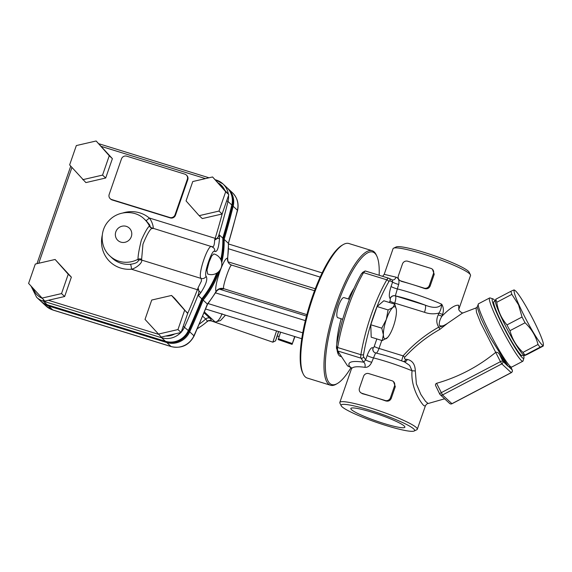 <?xml version="1.0" encoding="UTF-8"?>
<svg xmlns="http://www.w3.org/2000/svg" width="572" height="572" viewBox="0 0 572 572"><rect width="100%" height="100%" fill="white"/><g stroke="black" fill="none" stroke-linecap="round" stroke-linejoin="round"><path stroke-width="0.86" d="M508.265 366.395L490.054 337.373L481.038 318.554L477.141 307M523.487 354.962A33.634 3.375 -117.7 0 1 523.909 358.108A33.634 3.375 -117.7 0 1 505.083 330.194A33.634 3.375 -117.7 0 1 492.849 298.834L490.04 297.94A35.736 3.589 62.3 0 0 489.639 297.948A35.736 3.589 62.3 0 0 503.045 331.267A35.736 3.589 62.3 0 0 522.808 361.254L511.697 367.074L508.422 366.502M507.586 365.865L502.752 361.104A2.102 0.572 154 0 0 500.45 361.654L501.787 363.892L511.268 372.679L451.987 403.739L442.506 394.952L501.787 363.892A2.102 2.009 -47 0 0 502.752 361.104L499.549 354.54L506.206 364.321M511.697 367.074A35.736 3.589 -117.7 0 1 510.188 366.323A35.736 3.589 -117.7 0 1 489.668 332.69A35.736 3.589 -117.7 0 1 478.521 303.775L477.141 307.078L476.061 307.943L476.483 312.305L480.795 323.187L500.45 361.654L441.176 392.721A2.102 0.572 154 0 0 439.732 394.058L435.85 386.071C435.156 384.892 435.399 383.969 436.579 383.304C458.365 377.105 478.128 366.752 495.86 352.238C497.333 352.095 498.562 352.86 499.549 354.54M212.57 176.963L228.821 194.637L222.115 213.992L218.99 211.075L199.17 215.665L186.057 200.901L192.757 181.546L212.57 176.963L225.69 191.727L218.99 211.075M228.821 194.637L225.69 191.727M222.115 213.992L202.302 218.575L199.17 215.665M96.146 140.984L112.391 158.659L105.691 178.006L85.879 182.597L69.634 164.915L76.333 145.567L96.146 140.984L109.259 155.741L102.56 175.096L82.747 179.679M55.112 259.473L71.364 277.148L64.657 296.503L44.845 301.087L28.6 283.412L35.3 264.057L55.112 259.473L68.232 274.238L61.533 293.586L41.713 298.169M171.543 295.452L174.674 298.37L187.659 313.506L181.088 332.482L161.268 337.065L145.023 319.39L151.723 300.043L171.543 295.452L184.656 310.217L177.956 329.565L158.144 334.155M186.322 174.996L186.772 175.411A4.204 4.025 133 0 1 187.78 179.687L175.49 215.172A4.204 4.025 133 0 1 170.256 217.918L112.141 199.957A4.204 4.025 133 0 1 110.639 199.092L110.196 198.677A4.204 4.025 -47 0 0 111.697 199.542L169.805 217.503A4.204 4.025 -47 0 0 175.046 214.757L187.337 179.272A4.204 4.025 -47 0 0 184.827 174.131L126.712 156.17A4.204 4.025 -47 0 0 121.471 158.916L109.188 194.401A4.204 4.025 -47 0 0 110.196 198.677M105.691 178.006L102.56 175.096M112.391 158.659L109.259 155.741M279.143 336.579L277.227 335.914L278.621 331.56M294.673 336.522L292.092 344.38L278.185 339.582L280.616 332.175M277.341 335.957L275.511 340.883L278.564 331.546M292.321 343.558L278.414 338.753M278.185 339.582L292.092 344.38L294.93 336.601M230.28 192.028A18.554 17.753 133 0 1 232.368 205.777A714.314 683.461 133 0 1 223.345 238.932L222.815 238.438M221.729 262.605A90.383 86.479 -47 0 0 224.145 239.382L223.345 238.932A90.026 86.136 133 0 1 221.264 260.703M217.853 272.386A90.026 86.136 133 0 1 202.381 299.478L201.759 298.899M41.105 301.444L41.763 302.087A18.919 18.104 -47 0 0 48.513 305.984L166.759 342.528A18.919 18.104 -47 0 0 189.682 331.81A714.671 683.812 -47 0 0 203.139 300.064L202.381 299.478A714.314 683.461 133 0 1 188.917 331.267A18.554 17.753 133 0 1 166.431 341.777L48.177 305.233A18.554 17.753 133 0 1 45.224 304.011M276.541 330.916L272.837 342.185L275.511 340.883M222.065 313.735C219.97 319.004 217.689 321.771 215.208 322.036L220.506 320.556L225.482 315.136M220.227 288.982L223.638 288.924A6.306 6.228 -19.9 0 0 216.144 291.741L216.13 291.863C215.923 291.427 219.212 288.781 219.684 289.096L220.799 288.939L219.955 288.824M306.878 314.643L223.552 288.631A6.306 5.949 -27.7 0 0 216.066 291.448L216.144 291.741M231.653 265.101A6.306 6.113 110.8 0 1 227.513 258.494C224.317 255.791 213.606 286.636 216.066 291.448A90.383 86.479 133 0 1 207.386 304.018A714.671 683.812 133 0 1 193.929 335.771A6.306 0.608 24.3 0 1 194.087 336.021L207.55 304.247L203.139 300.064A90.383 86.479 -47 0 0 219.312 270.978M223.552 288.631C222.658 285.592 230.302 263.599 231.724 265.129L231.381 265.008C229.422 264.071 228.292 262.905 227.992 261.511A6.306 6.228 160.1 0 1 227.985 261.511A6.306 6.228 160.1 0 1 227.67 258.551L227.513 258.494A90.383 86.479 133 0 0 228.4 243.336L237.552 210.496C239.039 203.553 237.308 197.612 232.368 192.664A18.919 18.104 133 0 1 237.409 210.217A6.306 0.922 13.9 0 1 237.552 210.496M229.751 264.071A6.306 6.228 160.1 0 1 227.985 261.518L227.67 258.551M227.663 258.63L228.543 243.586M202.681 316.216L205.684 319.012A4.204 4.025 -47 0 1 209.724 318.075A61.89 7.55 -160.9 0 1 211.182 320.649A4.204 4.176 15.7 0 0 207.064 321.428L207.014 321.678C208.544 321.392 205.677 320.692 211.132 320.878L215.208 322.036L204.426 311.997M216.123 291.863L207.55 304.247M231.767 205.212L232.368 205.777A6.306 0.922 13.9 0 1 233.162 206.263A714.671 683.812 -47 0 1 224.145 239.382L228.4 243.336A714.671 683.812 133 0 0 237.409 210.217L233.162 206.263A18.919 18.104 -47 0 0 228.121 188.71L227.427 188.102M31.088 286.207L36.622 297.304L40.419 300.843A18.919 18.104 -47 0 0 47.169 304.74L165.415 341.284A18.919 18.104 -47 0 0 188.345 330.566A714.671 683.812 -47 0 0 201.794 298.813L198.441 295.695L198.913 291.041L200.858 292.607C206.077 284.57 207.836 279.122 206.142 276.269C203.382 274.11 212.527 247.748 214.729 251.458C217.131 252.273 218.711 248.069 219.476 238.853A4.204 0.837 -179.1 0 0 217.66 238.295L214.593 240.154L215.179 238.352L149.213 217.961A4.204 1.223 -50.2 0 1 145.753 220.427M220.792 259.566A90.383 86.479 -47 0 0 222.808 238.131A714.671 683.812 -47 0 0 231.817 205.012A18.919 18.104 -47 0 0 226.777 187.466L222.973 183.927A18.919 18.104 -47 0 0 216.23 180.03A2.102 0.558 -72.8 0 0 216.166 179.987A2.102 0.558 -72.8 0 0 215.901 180.094M217.196 238.238L219.455 235.013L222.808 238.131M146.489 221.114L149.671 224.882L150.157 226.526L149.478 226.14C147.919 226.962 145.202 231.639 141.334 240.176C139.075 249.349 137.966 255.705 138.016 259.252L138.453 260.324C138.081 262.291 135.392 263.606 130.402 264.285A4.204 0.837 -94.9 0 1 131.467 269.219C136.207 268.247 143.014 262.455 141.556 260.038L142.957 244.208C146.804 234.706 149.835 229.393 152.045 228.271L152.481 228.493C154.411 229.536 152.409 221.435 149.213 217.961A29.429 28.157 -47 0 0 123.044 212.913M214.586 240.147C214.586 243.121 214.2 245.209 213.435 246.41L212.062 246.911C208.737 241.892 197.111 275.411 201.144 278.45L201.473 280.945L198.091 287.78L198.913 291.041M201.794 298.813A90.383 86.479 -47 0 0 216.724 273.159M207.636 273.981L206.978 270.048L209.095 262.062L211.64 256.034L213.835 253.939A10.51 10.51 0 0 1 221.371 267.246A10.51 10.51 0 0 1 207.636 273.981M198.098 287.787L197.433 289.611A712.569 681.795 133 0 1 196.31 292.485A712.569 681.795 133 0 1 187.659 313.506M152.045 228.271A4.204 4.183 62 0 1 149.478 226.14A25.225 24.131 -47 0 0 144.33 219.105C135.75 210.289 118.418 209.867 108.587 221.028C99.549 230.63 100.086 247.276 109.96 256.027A25.225 24.131 -47 0 0 138.016 259.252A4.204 3.983 -173.5 0 1 141.341 259.173M71.364 277.148L68.232 274.238M64.657 296.503L61.533 293.586M187.788 313.134L184.656 310.217M181.088 332.482L177.956 329.565M523.573 354.919L522.222 355.627A30.48 3.06 -117.7 0 1 512.583 342.993A30.48 3.06 -117.7 0 1 493.929 301.637L495.273 300.929M496.01 304.361A31.002 3.11 -117.7 0 1 495.281 300.872L495.824 299.199A34.685 3.482 62.3 0 0 496.782 302.266C498.026 310.946 501.422 318.497 506.971 324.917A34.685 3.482 62.3 0 0 509.981 330.68C512.147 339.046 516.473 346.289 522.951 352.395A34.685 3.482 62.3 0 0 524.996 355.098L524.503 355.527L523.616 354.955A31.002 3.11 -117.7 0 1 509.588 333.619A31.002 3.11 -117.7 0 1 496.01 304.361M542.857 346.26C544.086 345.438 543.157 345.753 540.075 347.197L524.996 355.098C523.773 355.913 524.696 355.598 527.777 354.161L542.857 346.26L543.4 344.587A31.002 3.11 62.3 0 0 538.509 330.666A31.002 3.11 62.3 0 0 515.065 290.505A31.002 3.11 62.3 0 0 518.99 304.926A31.002 3.11 62.3 0 0 534.648 334.57A31.002 3.11 62.3 0 0 543.4 344.587M362.898 272.436L361.568 273.588A68.311 18.025 107.2 0 0 336.486 346.031L336.5 348.384L337.759 350.979L361.003 358.165L363.635 362.169A4.204 2.91 -81.1 0 1 364.872 367.331C367.689 367.589 369.97 365.901 371.714 362.262L375.539 353.017M362.498 272.472L365.172 270.964L363.577 272.644L386.822 279.822A70.413 18.583 107.2 0 0 360.889 354.704L337.644 347.519L337.48 348.276L336.486 346.031M351.358 367.739L347.597 365.93L337.759 350.979M337.644 347.519A70.413 18.583 -72.8 0 1 363.577 272.644M361.568 273.588L363.871 272.072M388.567 278.164L365.172 270.964M337.48 348.276L337.573 350.679M392.135 279.865L392.599 282.06L391.069 286.465C389.11 292.843 388.788 296.882 390.097 298.591A4.204 4.025 133 0 1 395.338 295.846L398.663 284.456C399.521 280.58 398.67 278.149 396.089 277.177L384.198 274.338M391.069 286.465A4.204 0.515 -160.9 0 0 397.132 288.86A40.991 4.998 -160.9 0 1 441.748 304.232C438.896 308.072 433.383 308.372 425.203 305.133A6.306 1.666 -72.8 0 1 424.495 312.291C429.164 313.999 433.948 314.271 438.853 313.098A4.204 0.515 19.1 0 1 442.513 314.486C443.872 310.846 443.615 307.429 441.748 304.232C441.319 308.194 440.354 311.147 438.853 313.098L438.231 314.879A4.204 0.515 19.1 0 1 441.899 316.266L442.513 314.486M512.197 369.962A2.102 0.572 154 0 0 512.183 369.891L512.183 369.891A2.102 0.572 154 0 0 512.147 369.848L508.973 366.895M522.808 361.254A35.736 3.589 62.3 0 0 523.044 360.925L523.909 358.108M492.849 298.834A33.634 3.375 -117.7 0 1 493.886 299.556A33.634 3.375 -117.7 0 1 495.195 300.972M393.529 381.653L395.309 386.636L391.212 398.469C390.054 400.786 388.195 401.594 385.628 400.893A40.991 4.998 -160.9 0 0 373.58 396.911A40.991 4.998 -160.9 0 0 362.383 393.708L360.46 392.449A4.204 4.025 133 0 1 359.452 388.173L363.549 376.347A4.204 4.025 133 0 1 368.79 373.602L392.034 380.788A4.204 4.025 133 0 1 394.537 385.928L390.447 397.754A4.204 4.025 133 0 1 385.206 400.5L361.962 393.314A4.204 4.025 133 0 1 360.46 392.449M432.446 269.276L434.219 274.267L430.123 286.093C428.971 288.417 427.105 289.225 424.538 288.524A40.991 4.998 -160.9 0 0 412.498 284.534A40.991 4.998 -160.9 0 0 401.294 281.338L399.37 280.08A4.204 4.025 133 0 1 398.362 275.804L402.459 263.971A4.204 4.025 133 0 1 407.7 261.225L430.945 268.411A4.204 4.025 133 0 1 433.454 273.552L429.357 285.378A4.204 4.025 133 0 1 424.117 288.124L400.872 280.945A4.204 4.025 133 0 1 399.37 280.08M428.128 403.525L425.504 401.329L420.87 394.494L416.387 383.891L415.308 370.956C415.108 364.378 412.441 360.546 407.321 359.459L406.006 359.259C404.59 359.223 404.168 358.551 404.733 357.228C414.9 346.153 426.598 336.872 439.832 329.386L447.569 323.33L462.426 313.134L476.061 307.943M439.832 329.386A4.204 0.372 60 0 0 438.731 327.134C441.369 326.748 444.315 325.482 447.569 323.33C444.065 325.968 441.305 326.626 439.289 325.318C439.003 322.529 439.875 319.519 441.899 316.266C449.635 308.344 455.226 304.676 458.665 305.255L458.823 309.145M404.733 357.228L403.11 355.877L401.601 360.846M404.704 361.99L409.645 365.429L412.04 370.763C410.489 387.887 421.006 402.953 423.888 405.677L425.361 405.97C426.24 404.375 427.148 403.567 428.071 403.539L444.63 398.806M403.439 361.518A4.204 2.881 102.5 0 0 406.006 359.259M407.321 359.459A4.204 2.767 -77.1 0 1 404.29 361.833M415.308 370.956L412.04 370.763A40.991 4.998 19.1 0 0 373.244 357.857A4.204 0.515 -160.9 0 1 367.181 355.462L365.651 359.867L363.635 362.169C351.759 360.482 347.061 361.933 349.535 366.523L351.501 367.925M413.699 428.914A38.889 4.74 19.1 0 1 414.142 431.016A38.889 4.74 19.1 0 1 376.312 422.322A38.889 4.74 19.1 0 1 341.205 405.762A38.889 4.74 19.1 0 1 372.229 410.968A38.889 4.74 19.1 0 1 413.699 428.914M404.211 425.983A28.586 3.489 19.1 0 1 404.883 427.191A28.586 3.489 19.1 0 1 380.359 422.358A28.586 3.489 19.1 0 1 351.523 409.702A28.586 3.489 19.1 0 1 350.85 408.487A28.586 3.489 19.1 0 1 375.375 413.32A28.586 3.489 19.1 0 1 404.211 425.983M414.142 431.016L416.788 429.758A40.991 4.998 -160.9 0 0 417.281 429.279A40.991 4.998 -160.9 0 0 416.323 427.541A40.991 4.998 -160.9 0 0 374.975 409.388A40.991 4.998 -160.9 0 0 339.818 402.459A40.991 4.998 -160.9 0 0 339.911 403.138L341.205 405.762M351.644 368.125L351.422 368.954C352.395 366.731 356.878 366.187 364.872 367.331M470.434 274.825L469.14 272.2A38.889 4.74 -160.9 0 0 468.318 271.2A38.889 4.74 -160.9 0 0 431.345 254.726A38.889 4.74 -160.9 0 0 396.203 246.947L393.557 248.205A40.991 4.998 19.1 0 1 430.602 256.406A40.991 4.998 19.1 0 1 469.569 273.773A40.991 4.998 19.1 0 1 470.434 274.825A40.991 4.998 19.1 0 1 470.527 275.511L458.837 309.266M382.661 276.34L384.212 274.303L393.064 248.684A40.991 4.998 19.1 0 1 393.557 248.205M347.597 365.93L350.429 366.938M371.714 362.262A4.204 0.515 -160.9 0 1 365.651 359.867L363.656 356.835A4.204 1.108 -72.8 0 1 363.585 354.526A68.311 18.025 -72.8 0 1 388.738 281.882A4.204 1.108 -72.8 0 1 389.982 280.802A2.102 2.023 -64.3 0 0 388.96 278.314L392.285 279.915A4.204 2.953 105.6 0 0 396.089 277.177M389.982 280.802L392.599 282.06A4.204 0.515 -160.9 0 0 398.663 284.456M404.733 361.997C394.065 358.036 384.327 355.012 375.511 352.924L374.038 352.152A4.204 4.025 133 0 1 373.03 347.876C371.457 346.918 369.505 349.442 367.181 355.462M540.075 347.197A34.685 3.482 -117.7 0 1 538.03 344.494C535.857 336.129 531.531 328.893 525.053 322.78A34.685 3.482 -117.7 0 1 522.05 317.017L506.971 324.917M525.053 322.78L509.981 330.68M538.03 344.494L522.951 352.395M522.05 317.017L518.561 304.847L511.861 294.365A34.685 3.482 -117.7 0 1 510.896 291.298C513.978 289.861 514.907 289.546 513.685 290.361M510.896 291.298L495.824 299.199M511.861 294.365L496.782 302.266M342.714 319.226L337.795 317.703A10.51 2.774 -72.8 0 1 338.245 306.842A10.51 2.774 -72.8 0 1 344.001 297.619L349.456 299.306M394.823 304.168L383.812 300.765L377.084 306.535L370.778 324.753L371.199 337.187L382.21 340.59L383.383 334.799A16.817 4.44 107.2 0 0 386.965 338.131A16.817 4.44 107.2 0 0 387.537 337.573A16.817 4.44 107.2 0 0 393.479 326.14A16.817 4.44 107.2 0 0 396.425 310.81A16.817 4.44 107.2 0 0 396.282 309.28A16.817 4.44 107.2 0 0 392.842 307.486L394.823 304.168L396.274 309.195M387.537 337.573L382.21 340.59M383.383 334.799L381.789 328.156L386.329 319.476A16.817 4.44 107.2 0 0 383.383 334.799M386.329 319.476L388.095 309.945L392.842 307.486A16.817 4.44 107.2 0 0 386.329 319.476M370.778 324.753L381.789 328.156M377.084 306.535L388.095 309.945M330.537 385.256L307.293 378.071A70.413 18.583 -72.8 0 1 303.231 374.002A70.413 18.583 -72.8 0 1 310.331 305.305A70.413 18.583 -72.8 0 1 343.229 244.58A70.413 18.583 -72.8 0 1 348.877 243.515L372.122 250.7A70.413 18.583 107.2 0 0 333.576 312.491A70.413 18.583 107.2 0 0 330.537 385.256A70.413 18.583 107.2 0 0 336.193 384.191L337.387 383.497A69.362 18.304 -72.8 0 1 334.813 312.87A69.362 18.304 -72.8 0 1 376.784 256.013A69.362 18.304 -72.8 0 1 379.15 275.254M343.229 244.58L342.035 245.274A69.362 18.304 107.2 0 0 309.631 305.09A69.362 18.304 107.2 0 0 302.631 372.758L303.231 374.002M376.784 256.013L376.19 254.769A70.413 18.583 107.2 0 0 372.122 250.7M351.029 367.582A69.362 18.304 -72.8 0 1 337.387 383.497M341.427 356.563A39.94 10.539 -72.8 0 1 340.512 356.435A39.94 10.539 -72.8 0 1 339.332 355.734A39.94 10.539 -72.8 0 1 337.022 349.506M336.808 344.158A39.94 10.539 -72.8 0 1 341.169 318.747M348.327 298.956A39.94 10.539 -72.8 0 1 354.111 288.166M338.996 352.86A39.94 10.539 -72.8 0 1 337.98 353.625M218.64 183.183A16.817 16.087 133 0 1 224.603 189.897M101.594 146.504L205.47 178.607M38.76 263.256L71.922 167.489M158.23 334.234L48.348 300.279M198.813 290.161L131.467 269.219A29.429 28.157 -47 0 1 102.259 235.235M222.251 213.613A712.569 681.795 133 0 1 216.073 235.407A712.569 681.795 133 0 1 215.179 238.352L216.595 238.803M166.109 341.484L166.431 341.777A6.306 1.666 107.2 0 0 166.759 342.528L171.007 346.489A18.919 18.104 133 0 0 193.929 335.771L189.682 331.81A6.306 0.608 24.3 0 0 188.917 331.267L188.288 330.68M52.946 310.053L46.01 306.041A18.919 18.104 133 0 0 52.76 309.938A6.306 1.666 107.2 0 0 52.946 310.053L171.192 346.596A6.306 1.666 107.2 0 1 171.007 346.489L52.76 309.938L48.513 305.984A6.306 1.666 107.2 0 1 48.177 305.233L47.884 304.962M215.537 292.871L305.355 320.627M306.499 316.059L219.462 289.16M315.272 288.774L228.121 261.84M320.148 277.091L228.528 248.777M302.752 332.825L208.101 303.568M199.342 324.095A67.26 64.357 133 0 0 205.684 319.012A58.251 7.1 19.1 0 1 207.064 321.428M209.724 318.075L204.082 312.827M165.415 341.284L161.611 337.745A18.919 18.104 -47 0 0 180.802 332.546M181.217 332.103A18.919 18.104 -47 0 0 184.542 327.027A714.671 683.812 -47 0 0 198.663 293.579M188.345 330.566L183.233 326.283M231.817 205.012L228.013 201.473A18.919 18.104 -47 0 0 228.514 195.524M228.35 194.108A18.919 18.104 -47 0 0 222.973 183.927L215.658 179.83M36.622 297.304A18.919 18.104 -47 0 0 43.365 301.201L161.611 337.745A2.102 0.558 107.2 0 1 161.49 337.015M47.169 304.74L43.365 301.201A2.102 0.558 107.2 0 1 43.35 299.692M218.483 236.336A714.671 683.812 -47 0 0 228.013 201.473L226.648 200.908M131.317 236.629A8.408 8.044 133 0 1 117.324 239.868A8.408 8.044 133 0 1 122.058 226.212A8.408 8.044 133 0 1 131.317 236.629M138.453 260.324A4.204 4.025 133 0 1 141.556 260.038L201.144 278.45A4.204 4.025 -47 0 0 206.142 276.269M219.476 238.853A90.383 86.479 -47 0 0 219.455 235.013M198.441 295.695A90.383 86.479 -47 0 0 200.858 292.607M214.729 251.458A4.204 4.025 -47 0 0 213.492 247.712M130.402 264.285A25.225 24.131 133 0 1 112.191 258.115L109.96 256.027M213.57 247.783L211.583 246.618L150.979 227.62A4.204 4.025 133 0 1 150.157 226.526M41.592 298.033A16.817 16.087 133 0 1 33.455 288.874M174.717 333.955A16.817 16.087 133 0 1 165.708 336.043M112.141 199.957L111.697 199.542M170.256 217.918L169.805 217.503M175.49 215.172L175.046 214.757M187.78 179.687L187.337 179.272M365.365 270.992L388.96 278.314A2.102 2.023 -64.3 0 0 388.688 278.207A6.306 1.666 107.2 0 0 388.631 278.178A6.306 1.666 107.2 0 0 386.822 279.822A2.102 1.351 -149.6 0 1 388.738 281.882M363.585 354.526A2.102 0.929 -170.6 0 1 360.889 354.704A6.306 1.666 107.2 0 0 361.003 358.165A2.102 1.981 146.6 0 0 363.656 356.835M395.338 295.846A34.685 4.226 19.1 0 1 425.203 305.133L395.338 295.846M394.394 304.032L394.716 303.088L424.495 312.291M389.947 301.058A4.204 0.515 19.1 0 0 394.716 303.088A6.306 1.666 107.2 0 0 395.424 295.924A4.204 4.025 133 0 0 390.183 298.67A2.102 0.558 -72.8 0 1 389.947 301.058L389.446 302.509M510.918 367.331L512.147 369.848A2.102 2.009 133 0 1 511.182 372.637L451.901 403.696A2.102 2.009 133 0 1 449.585 403.417L440.19 394.673A2.102 2.102 0 0 1 439.732 394.058A2.102 0.572 154 0 0 439.768 394.108A2.102 2.009 -47 0 0 442.506 394.952L436.579 383.304M435.85 386.071L439.718 394.001M385.628 400.893L385.206 400.5M390.447 397.754L391.212 398.469M394.537 385.928L395.309 386.636M361.962 393.314L362.383 393.708M424.538 288.524L424.117 288.124M429.357 285.378L430.123 286.093M433.454 273.552L434.219 274.267M400.872 280.945L401.294 281.338M438.231 314.879C436.186 319.362 436.35 323.445 438.731 327.134C425.246 334.749 413.37 344.33 403.11 355.877L379.014 348.434L381.781 340.454M376.319 353.117A6.306 1.666 107.2 0 0 379.014 348.434A4.204 0.515 -160.9 0 1 374.245 346.403A2.102 0.558 -72.8 0 1 373.116 347.962L373.03 347.876M376.834 338.931L374.245 346.403M374.059 352.173A4.204 4.025 133 0 1 373.116 347.962M338.831 352.617L337.516 352.209M211.132 320.878L272.837 342.185M314.536 290.719L231.681 265.115M301.766 338.717L205.641 309.009M322.107 272.894L228.55 243.979M197.369 328.65A67.26 67.26 0 0 0 207.014 321.678M171.192 346.596C181.374 348.82 189.003 345.295 194.087 336.021M228.121 188.71L232.368 192.664M41.763 302.087L46.01 306.041M146.561 221.178L144.33 219.105M99.228 143.851L209.023 177.785M36.98 263.671L70.742 166.166M511.268 372.679A2.102 2.102 0 0 0 512.183 369.891L510.932 367.331M449.585 403.417A2.102 2.102 0 0 0 451.987 403.739M489.639 297.948L478.521 303.775M463.256 312.848C462.526 313.699 458.115 310.446 458.815 308.916M351.415 368.954L339.818 402.459M425.325 406.048L417.281 429.279M515.065 290.505L514.178 289.933"/></g></svg>

